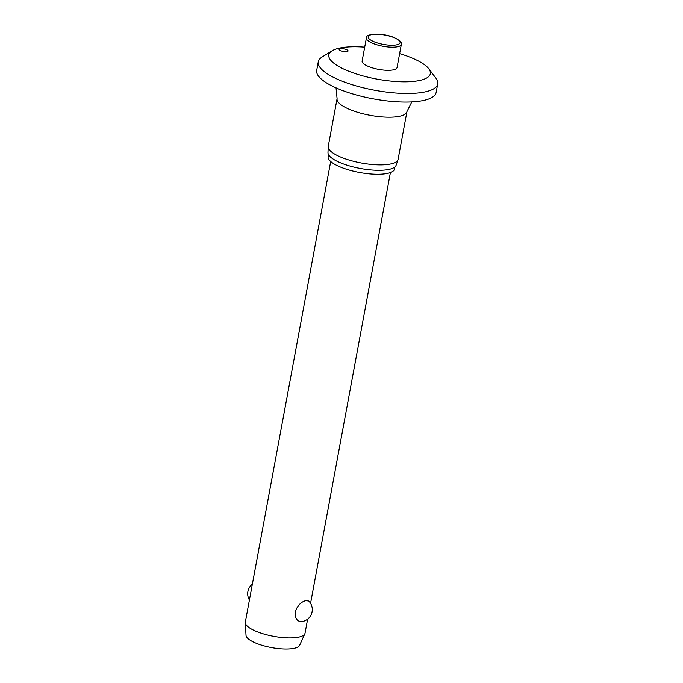 <?xml version="1.0" encoding="UTF-8"?>
<svg xmlns="http://www.w3.org/2000/svg" width="683" height="683" viewBox="0 0 683 683"><rect width="100%" height="100%" fill="white"/><g stroke="black" fill="none" stroke-linecap="round" stroke-linejoin="round"><path stroke-width="1.02" d="M364.696 47.161A51.618 15.052 10.5 0 0 338.785 48.271A51.618 15.052 10.5 0 0 332.083 50.815A51.618 15.052 10.5 0 0 355.169 73.559A51.618 15.052 10.5 0 0 420.395 80.295A51.618 15.052 10.5 0 0 428.762 68.735A51.618 15.052 10.5 0 0 399.632 53.633M332.083 50.815L322.111 57.013A60.727 17.707 10.5 0 0 318.287 61.786A60.727 17.707 10.5 0 0 357.696 86.331A60.727 17.707 10.5 0 0 426.004 91.693A60.727 17.707 10.5 0 0 437.709 83.924A60.727 17.707 10.5 0 0 435.856 78.093L428.762 68.735M318.287 61.786L316.699 70.358A60.727 17.707 10.5 0 0 356.108 94.903A60.727 17.707 10.5 0 0 424.416 100.264A60.727 17.707 10.5 0 0 436.121 92.487L437.709 83.924M336.036 87.859L337.086 98.651L328.25 146.35A35.525 10.356 10.5 0 0 328.199 146.785A35.525 10.356 10.5 0 0 352.01 160.898A35.525 10.356 10.5 0 0 391.265 163.843A35.525 10.356 10.5 0 0 398.001 159.728A35.525 10.356 10.5 0 0 398.112 159.293L406.948 111.602L411.798 101.904M328.199 146.785L327.985 152.642A34.671 10.108 10.5 0 0 351.224 166.413A34.671 10.108 10.5 0 0 389.532 169.29A34.671 10.108 10.5 0 0 396.106 165.269L398.001 159.728M328.506 154.64L328.13 156.663A33.766 9.844 10.5 0 0 350.038 170.306A33.766 9.844 10.5 0 0 388.021 173.286A33.766 9.844 10.5 0 0 394.526 168.966L394.902 166.951M347.186 51.575A4.55 1.332 -169.5 0 1 342.063 51.174A4.55 1.332 -169.5 0 1 339.109 49.33A4.55 1.332 -169.5 0 1 339.98 48.749A4.55 1.332 -169.5 0 1 345.103 49.15A4.55 1.332 -169.5 0 1 348.065 50.986A4.55 1.332 -169.5 0 1 347.186 51.575M393.63 69.794A17.767 5.182 -169.5 0 1 373.652 68.232A17.767 5.182 -169.5 0 1 362.127 61.052L366.412 37.915A17.767 5.182 10.5 0 0 373.447 43.61A17.767 5.182 10.5 0 0 397.916 46.666A17.767 5.182 10.5 0 0 401.339 44.395L397.054 67.523A17.767 5.182 -169.5 0 1 393.63 69.794M330.692 161.512L245.325 622.085A30.368 8.853 10.5 0 0 245.291 622.725A30.368 8.853 10.5 0 0 266.046 634.635A30.368 8.853 10.5 0 0 299.188 637.034A30.368 8.853 10.5 0 0 304.849 633.764A30.368 8.853 10.5 0 0 305.036 633.15L307.632 619.157M302.057 621.564L301.553 621.65A12.149 12.149 0 0 0 308.81 601.074L305.933 600.622C301.049 601.834 297.438 605.616 295.09 611.985C295.013 618.67 297.336 621.863 302.057 621.564M245.291 622.725L246.025 635.352A27.329 7.965 10.5 0 0 264.714 646.067A27.329 7.965 10.5 0 0 294.535 648.235A27.329 7.965 10.5 0 0 299.632 645.281L304.849 633.764M337.086 98.651A35.525 10.356 10.5 0 0 360.146 113.011A35.525 10.356 10.5 0 0 400.101 116.144A35.525 10.356 10.5 0 0 406.948 111.602M371.296 34.688A16.247 4.738 10.5 0 0 374.6 41.97A16.247 4.738 10.5 0 0 396.985 44.762A16.247 4.738 10.5 0 0 393.681 37.48A16.247 4.738 10.5 0 0 371.296 34.688M401.339 44.395C402.688 42.867 400.229 40.562 393.971 37.497C382.497 32.553 364.935 33.629 366.412 37.915M252.351 584.196A12.149 12.149 0 0 0 249.415 600.015M310.569 603.328L390.403 172.577"/></g></svg>
